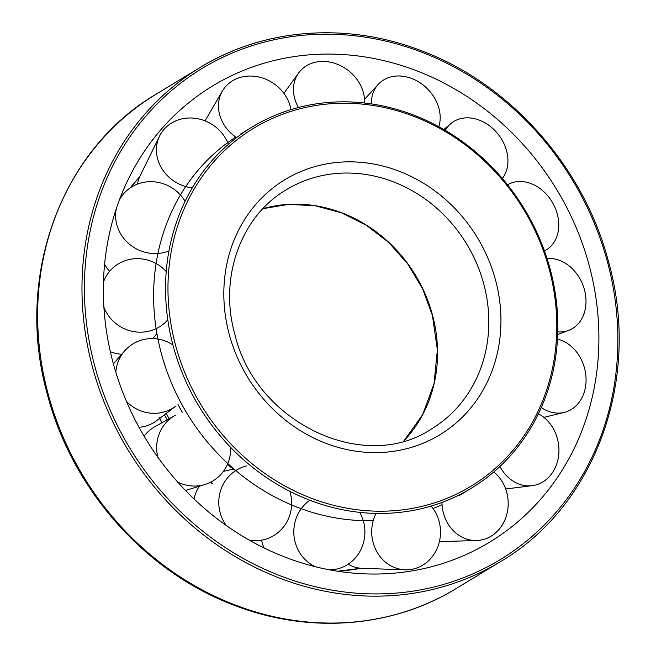 <?xml version="1.0" encoding="UTF-8"?>
<svg xmlns="http://www.w3.org/2000/svg" width="656" height="656" viewBox="0 0 656 656"><rect width="100%" height="100%" fill="white"/><g stroke="black" fill="none" stroke-linecap="round" stroke-linejoin="round"><path stroke-width="0.98" d="M415.519 509.942A211.257 190.273 58.7 0 0 471.311 488.236A211.257 190.273 58.7 0 0 539.535 238.464A211.257 190.273 58.7 0 0 307.869 105.345A211.257 190.273 58.7 0 0 252.084 127.051A211.257 190.273 58.7 0 0 183.86 376.823A211.257 190.273 58.7 0 0 415.519 509.942M415.74 507.728A209.387 188.592 58.7 0 0 549.334 269.641A209.387 188.592 58.7 0 0 309.033 106.715A209.387 188.592 58.7 0 0 175.439 344.81A209.387 188.592 58.7 0 0 415.74 507.728M433.034 508.523A211.257 190.273 58.7 0 0 442.054 504.677M177.981 404.44A168.969 152.184 58.7 0 0 182.261 412.239M227.394 464.522A168.969 152.184 58.7 0 0 235.635 470.664M169.174 418.684A183.549 165.32 -121.3 0 1 166.247 413.419M235.725 137.071A211.257 190.273 58.7 0 0 166.911 371.263A211.257 190.273 58.7 0 0 373.231 520.626M164.435 414.789A179.08 161.294 58.7 0 0 167.206 419.791M283.138 58.515A266.861 240.35 58.7 0 0 126.231 183.582A266.861 240.35 58.7 0 0 363.063 573.787A266.861 240.35 58.7 0 0 419.118 569.597A266.861 240.35 58.7 0 0 589.383 266.156A266.861 240.35 58.7 0 0 283.138 58.515M159.006 417.618L161.983 422.915M376.027 513.418A37.868 34.399 88.6 0 0 405.236 569.793A37.868 34.399 88.6 0 0 412.452 569.195A37.868 34.399 88.6 0 0 438.823 543.816A37.868 34.399 88.6 0 0 431.099 506.063M441.964 502.43A37.868 33.087 85.4 0 0 476.65 540.511A37.868 33.087 85.4 0 0 492.705 535.148A37.868 33.087 85.4 0 0 493.812 471.951M499.938 466.449A37.868 31.8 80.3 0 0 532.164 485.67A37.868 31.8 80.3 0 0 553.074 471.713A37.868 31.8 80.3 0 0 538.387 413.788M541.29 407.483A37.868 30.717 73.9 0 0 564.217 412.403A37.868 30.717 73.9 0 0 585.406 387.45A37.868 30.717 73.9 0 0 557.477 339.111M557.78 331.879A37.868 29.979 66.9 0 0 568.67 330.394A37.868 29.979 66.9 0 0 585.332 293.732A37.868 29.979 66.9 0 0 547.03 258.554M545.202 250.502L544.431 250.92A37.868 29.684 59.5 0 0 545.202 250.502A37.868 29.684 59.5 0 0 552.869 203.229A37.868 29.684 59.5 0 0 507.564 184.803M502.348 178.473A37.868 29.881 52.1 0 0 492.394 128.15A37.868 29.881 52.1 0 0 450.82 123.623A37.868 29.881 52.1 0 0 445.285 130.372M438.831 126.715A37.868 30.529 44.9 0 0 412.075 78.646A37.868 30.529 44.9 0 0 378.282 84.345A37.868 30.529 44.9 0 0 371.394 103.902M364.564 103.008A37.868 31.554 38.4 0 0 322.76 61.402A37.868 31.554 38.4 0 0 298.66 72.931A37.868 31.554 38.4 0 0 298.447 107.51M290.928 109.642A37.868 32.816 33 0 0 236.521 78.736A37.868 32.816 33 0 0 222.417 91.004A37.868 32.816 33 0 0 236.586 137.653M228.354 144.402A37.868 34.137 29.4 0 0 199.99 119.22A37.868 34.137 29.4 0 0 164.992 128.322A37.868 34.137 29.4 0 0 159.621 136.022L140.089 175.874A35.35 31.865 29.4 0 0 137.489 184.082M159.621 136.022A37.868 34.137 29.4 0 0 192.306 187.87M104.599 264.261A35.35 32.997 28.8 0 0 109.65 271.289M116.317 208.641A37.868 35.342 28.8 0 0 130.044 244.68A37.868 35.342 28.8 0 0 168.953 250.912M110.347 351.69A35.35 33.858 33.6 0 0 121.729 354.256M103.91 307.221A37.868 36.269 33.6 0 0 167.797 319.751M139.056 427.31A35.35 34.35 47 0 0 156.743 420.603L159.49 418.52M126.477 401.423A37.868 36.793 47 0 0 176.029 406.023L159.679 418.389M177.604 481.98A37.868 36.843 66.7 0 0 205.074 484.44A37.868 36.843 66.7 0 0 230.625 447.376M249.059 540.027A37.868 36.408 81.9 0 0 257.439 540.593A37.868 36.408 81.9 0 0 289.813 491.336M329.55 569.851A37.868 35.555 88.2 0 0 360.415 550.556A37.868 35.555 88.2 0 0 359.709 512.377M309.845 500.249A37.868 35.555 88.2 0 0 293.945 535.206A37.868 35.555 88.2 0 0 315.413 566.751M261.58 540.126A35.35 33.194 88.2 0 0 264.024 547.94M246.795 465.891A37.868 36.408 81.9 0 0 226.361 525.595M199.44 486.178A35.35 33.989 81.9 0 0 194.037 498.978M162.089 422.669L175.275 415.248A37.868 36.843 66.7 0 0 157.907 457.33M161.893 422.784L154.701 426.826A35.35 34.391 66.7 0 0 144.115 436.191M172.913 344.925A37.868 36.793 47 0 0 124.624 350.935A37.868 36.793 47 0 0 115.825 372.272M166.239 271.535A37.868 36.269 33.6 0 0 105.747 276.98A37.868 36.269 33.6 0 0 103.476 282.023M185.099 201.302A37.868 35.342 28.8 0 0 151.421 181.679A37.868 35.342 28.8 0 0 119.318 200.146M348.18 564.185A35.35 32.111 88.6 0 0 362.391 568.358L405.236 569.793M403.875 440.963A139.908 126.009 58.7 0 0 432.566 315.331A139.908 126.009 58.7 0 0 272.01 206.476A139.908 126.009 58.7 0 0 262.9 208.69L288.656 204.377L315.249 205.771L341.53 212.831L366.392 225.27L388.787 242.564L407.761 263.991L422.513 288.64L432.427 315.479L437.38 349.894L434.026 383.686L422.612 414.707L403.858 440.963M323.277 175.357A139.908 126.009 58.7 0 0 286.336 189.723C241.064 216.16 218.858 277.103 234.7 333.715C255.045 422.464 363.998 474.28 431.517 428.926A139.908 126.009 58.7 0 0 483.833 284.212A139.908 126.009 58.7 0 0 323.277 175.357M229.149 334.011A149.232 134.406 58.7 0 0 400.414 450.123A149.232 134.406 58.7 0 0 495.624 280.44A149.232 134.406 58.7 0 0 324.367 164.32A149.232 134.406 58.7 0 0 229.149 334.011M337.676 571.237A234.791 211.47 58.7 0 0 360.898 568.276L337.668 571.237M139.646 176.817A234.791 211.47 58.7 0 0 130.323 187.796L139.63 176.858M92.291 366.376A289.14 260.424 58.7 0 0 424.104 591.351A289.14 260.424 58.7 0 0 500.462 561.651C595.517 506.055 641.437 379.004 608.719 262.433C584.119 166.936 510.04 83.46 420.545 50.414C346.491 21.919 263.958 28.233 200.416 67.306A289.14 260.424 58.7 0 0 92.291 366.376M424.325 589.145A287.271 258.743 58.7 0 0 607.612 262.49A287.271 258.743 58.7 0 0 277.931 38.966A287.271 258.743 58.7 0 0 94.644 365.622A287.271 258.743 58.7 0 0 424.325 589.145M456.117 588.563C392.222 627.849 309.304 634.163 235.143 605.619C145.673 572.557 71.832 489.319 47.265 394.01C14.547 277.57 60.5 150.134 156.071 94.218A289.14 260.424 58.7 0 0 47.945 393.288A289.14 260.424 58.7 0 0 379.767 618.264A289.14 260.424 58.7 0 0 456.117 588.563L500.462 561.651M276.766 37.605A289.14 260.424 58.7 0 0 200.416 67.306L156.071 94.218M459.38 495.477L471.311 488.236M240.153 134.283L252.084 127.051M210.56 482.226L212.15 483.611M443.833 129.519L450.82 123.623M364.523 99.327L378.282 84.345M283.9 93.332L298.66 72.931M205.057 120.86L222.417 91.004M152.823 338.594L156.907 333.469M185.5 490.499L205.074 484.44M250.69 540.946L257.439 540.593M223.393 471.393L233.848 468.933M113.381 363.842L124.624 350.935M103.509 281.055L105.747 276.98M557.69 334.56L568.67 330.394M543.849 417.355L564.217 412.403M505.686 488.982L532.164 485.67M439.405 541.618L476.65 540.511M212.29 483.423L210.781 482.111M162.163 422.792L159.211 417.528"/></g></svg>
